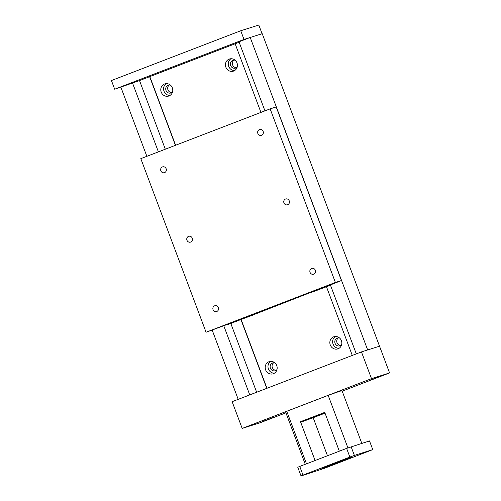 <?xml version="1.0" encoding="UTF-8"?>
<svg xmlns="http://www.w3.org/2000/svg" width="501" height="501" viewBox="0 0 501 501"><rect width="100%" height="100%" fill="white"/><g stroke="black" fill="none" stroke-linecap="round" stroke-linejoin="round"><path stroke-width="0.75" d="M274.924 362.924A4.102 3.826 -107.5 0 0 270.408 368.21A4.102 3.826 -107.5 0 0 276.997 369.488M273.759 362.755A4.102 3.826 -107.5 0 0 276.139 370.295M276.74 365.58A6.381 5.956 72.5 0 1 273.095 373.802A6.381 5.956 72.5 0 1 265.618 369.857A6.381 5.956 72.5 0 1 269.256 361.634A6.381 5.956 72.5 0 1 276.74 365.58M270.715 361.378A6.381 5.956 -107.5 0 0 268.417 368.974A6.381 5.956 -107.5 0 0 274.442 373.17M235.182 60.283A4.102 3.826 -107.5 0 0 230.667 65.568A4.102 3.826 -107.5 0 0 237.255 66.852M234.023 60.12A4.102 3.826 -107.5 0 0 236.397 67.654M236.998 62.938A6.381 5.956 72.5 0 1 233.353 71.161A6.381 5.956 72.5 0 1 225.876 67.215A6.381 5.956 72.5 0 1 229.521 58.993A6.381 5.956 72.5 0 1 236.998 62.938M230.98 58.736A6.381 5.956 -107.5 0 0 228.681 66.332A6.381 5.956 -107.5 0 0 234.7 70.535M339.584 338.037A4.102 3.826 -107.5 0 0 335.069 343.317A4.102 3.826 -107.5 0 0 341.657 344.6M338.419 337.868A4.102 3.826 -107.5 0 0 340.799 345.408M341.4 340.686A6.381 5.956 72.5 0 1 337.755 348.915A6.381 5.956 72.5 0 1 330.278 344.97A6.381 5.956 72.5 0 1 333.917 336.741A6.381 5.956 72.5 0 1 341.4 340.686M335.376 336.49A6.381 5.956 -107.5 0 0 333.077 344.087A6.381 5.956 -107.5 0 0 339.102 348.283M170.522 85.176A4.102 3.826 -107.5 0 0 166.006 90.456A4.102 3.826 -107.5 0 0 172.595 91.739M169.363 85.007A4.102 3.826 -107.5 0 0 171.737 92.547M172.338 87.825A6.381 5.956 72.5 0 1 168.693 96.054A6.381 5.956 72.5 0 1 161.216 92.109A6.381 5.956 72.5 0 1 164.86 83.88A6.381 5.956 72.5 0 1 172.338 87.825M166.319 83.629A6.381 5.956 -107.5 0 0 164.021 91.226A6.381 5.956 -107.5 0 0 170.039 95.422M239.152 42.222L139.516 80.58L114.685 89.216L111.422 80.536L240.743 30.755L258.817 25.05L262.079 33.73L244.006 39.435L240.743 30.755M379.533 346.21L262.23 33.686L250.218 37.475L238.99 41.796L264.948 110.859M352.291 355.434L326.483 286.779M260.94 112.399L235.144 43.769M266.97 388.275L241.119 319.5L240.543 319.882M175.619 145.246L149.824 76.622M266.776 388.35L240.975 319.701M175.431 145.321L149.63 76.684M256.662 392.239L230.855 323.59M165.311 149.21L139.516 80.58M249.755 394.901L223.79 325.832M158.404 151.872L132.446 82.809M238.207 399.347L212.249 330.278M146.862 156.318L120.898 87.255M379.677 346.153L367.671 349.942L250.218 37.475M356.299 353.888L330.334 284.818M218.355 307.633A3.044 2.837 72.5 0 1 216.62 311.553A3.044 2.837 72.5 0 1 213.057 309.674A3.044 2.837 72.5 0 1 214.791 305.754A3.044 2.837 72.5 0 1 218.355 307.633M263.15 131.425A3.044 2.837 72.5 0 1 261.409 135.345A3.044 2.837 72.5 0 1 257.846 133.466A3.044 2.837 72.5 0 1 259.581 129.546A3.044 2.837 72.5 0 1 263.15 131.425M315.348 270.302A3.044 2.837 72.5 0 1 313.613 274.222A3.044 2.837 72.5 0 1 310.044 272.337A3.044 2.837 72.5 0 1 311.779 268.417A3.044 2.837 72.5 0 1 315.348 270.302M192.259 238.194A3.044 2.837 72.5 0 1 190.518 242.121A3.044 2.837 72.5 0 1 186.954 240.236A3.044 2.837 72.5 0 1 188.689 236.315A3.044 2.837 72.5 0 1 192.259 238.194M289.246 200.863A3.044 2.837 72.5 0 1 287.511 204.784A3.044 2.837 72.5 0 1 283.948 202.905A3.044 2.837 72.5 0 1 285.683 198.978A3.044 2.837 72.5 0 1 289.246 200.863M166.157 168.756A3.044 2.837 72.5 0 1 164.422 172.682A3.044 2.837 72.5 0 1 160.852 170.797A3.044 2.837 72.5 0 1 162.593 166.877A3.044 2.837 72.5 0 1 166.157 168.756M321.473 288.457L341.438 280.547L276.189 106.951L270.139 108.861L140.819 158.642L206.068 332.238L251.477 315.555L321.404 288.257M341.438 280.547L335.388 282.458L270.139 108.861M335.388 282.458L206.068 332.238M231.894 323.214L227.203 324.516M227.291 324.736L240.23 319.826M240.255 319.907L241.156 319.619M238.933 320.252L252.805 315.135L238.927 320.227M311.171 292.446L325.043 287.33L311.165 292.421M330.409 285.013L323.684 287.38M323.759 287.574L323.057 287.618M323.145 287.837L325.418 287.054M325.437 287.111L330.497 285.257M273.959 417.239L262.424 421.623L273.959 417.239M381.28 375.925L369.744 380.315L381.28 375.925M285.927 412.83L260.257 422.712L242.183 428.418L371.504 378.637L389.578 372.932L342.189 391.175M371.504 378.637L361.453 351.902L232.132 401.683L242.183 428.418M361.453 351.902L379.533 346.197L389.578 372.932M114.685 89.216L244.006 39.435M313.388 417.452L307.351 419.744L313.388 417.452M324.805 412.542L324.316 412.692L324.78 412.473M300.531 421.804L305.998 419.8L300.562 421.892M327.115 467.089L322.556 468.817L327.115 467.089M351.088 456.787L346.529 458.521L351.088 456.787M366.557 451.902L361.998 453.637L366.557 451.902M311.647 471.967L307.088 473.702L311.647 471.967M350.9 457.394A16.063 0.332 -20.6 0 1 351.94 457.131A16.063 0.332 -20.6 0 1 339.753 462.06A16.063 0.332 -20.6 0 1 322.901 468.172A16.063 0.332 -20.6 0 1 321.867 468.435A16.063 0.332 -20.6 0 1 334.054 463.506A16.063 0.332 -20.6 0 1 350.9 457.394M324.967 412.968L309.186 418.717L324.848 412.649M315.085 460.519L300.494 421.71L324.742 412.379L339.334 451.188M299.742 466.425L297.776 467.27L301.038 475.95L323.922 468.504L372.769 449.616L369.506 440.936L346.617 448.382L299.742 466.425L303.005 475.105L301.038 475.95M300.675 422.186A23.184 0.476 159.4 0 0 313.175 417.709L327.472 455.753M325.03 413.143L313.175 417.709M347.919 447.907L328.168 395.358A30.141 0.62 -20.6 0 1 342.02 390.724L361.803 443.366M306.499 463.826L286.76 411.302L328.168 395.358M305.272 464.295L285.589 411.935A30.141 0.62 -20.6 0 1 286.76 411.302M372.769 449.616L354.382 455.415L351.12 446.735M354.382 455.415L349.88 457.062L346.617 448.382M349.88 457.062L303.005 475.105"/></g></svg>
